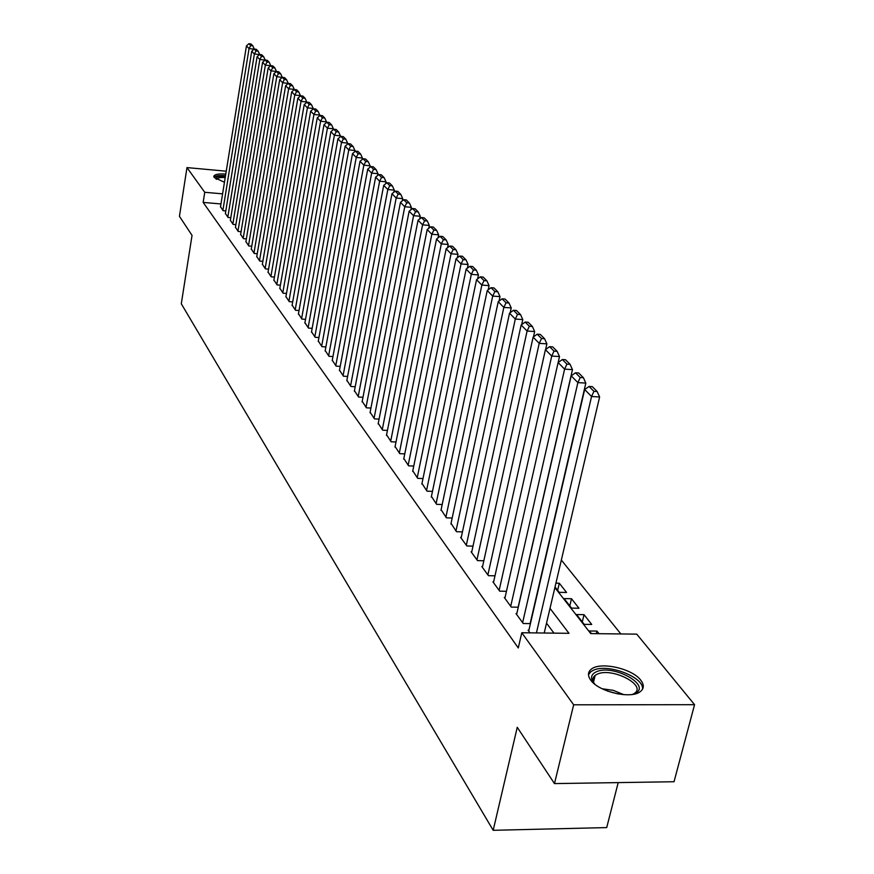 <?xml version="1.0" encoding="UTF-8"?>
<svg xmlns="http://www.w3.org/2000/svg" width="874" height="874" viewBox="0 0 874 874"><rect width="100%" height="100%" fill="white"/><g stroke="black" fill="none" stroke-linecap="round" stroke-linejoin="round"><path stroke-width="1.31" d="M590.693 680.081C587.557 675.668 587.754 672.03 591.283 669.189C600.285 661.378 632.339 668.534 640.806 680.256C644.313 684.921 644.094 688.756 640.129 691.749C630.722 699.331 598.45 691.684 590.693 680.081M224.454 182.251L214.239 177.52L213.922 175.991C215.08 174.254 219.024 173.62 225.765 174.09M618.202 782.612L606.709 827.591L493.187 830.3L181.289 303.77L192.04 235.379L179.443 216.337L186.97 167.59L226.235 171.195M620.857 633.956L561.337 560.081M554.881 587.59L590.737 633.584L636.753 634.142L694.557 704.684L573.661 704.805L521.789 632.743L568.985 633.322L550.008 608.37M573.661 704.805L554.477 783.596L674.029 781.738L694.557 704.684M528.89 630.209L528.093 630.209L530.005 632.842M516.807 613.614L516.021 613.603L523.22 623.501L530.431 623.61M505.052 597.488L504.298 597.477L511.29 607.102L518.271 607.212M493.646 581.822L492.914 581.811L499.709 591.163L506.461 591.294M482.546 566.592L481.836 566.581L488.446 575.671L494.979 575.813M471.763 551.789L471.075 551.767L477.499 560.605L483.835 560.769M461.264 537.379L460.598 537.357L466.847 545.955L472.998 546.13M451.05 523.351L456.49 531.709L462.444 531.884M441.108 509.706L446.406 517.834L452.186 518.02M431.428 496.41L436.585 504.32L442.2 504.517M421.989 483.453L427.015 491.166L432.477 491.374M412.79 470.835L417.696 478.34L422.994 478.559M403.832 458.522L408.617 465.842L413.763 466.061M395.092 446.516L399.757 453.661L404.771 453.879M386.57 434.815L391.115 441.774L395.998 442.004M378.245 423.387L382.692 430.183L387.433 430.412M370.128 412.233L374.465 418.864L379.087 419.094M362.197 401.341L366.435 407.819L370.937 408.049M354.451 390.711L358.591 397.036L362.983 397.266M346.891 380.321L350.933 386.494L355.205 386.734M339.494 370.161L343.449 376.202L347.623 376.443M332.273 360.241L336.14 366.14L340.204 366.381M325.204 350.54L328.985 356.308L332.961 356.548M318.3 341.046L321.993 346.694L325.871 346.934M311.537 331.77L315.164 337.288L318.944 337.528M304.928 322.692L308.467 328.089L312.16 328.329M298.46 313.799L301.923 319.086L305.539 319.327M292.124 305.102L295.521 310.27L299.05 310.51M285.929 296.581L289.25 301.639L292.692 301.88M279.855 288.234L283.11 293.194L286.475 293.435M273.912 280.073L277.102 284.924L280.39 285.164M268.078 272.065L271.202 276.818L274.425 277.058M262.375 264.221L265.434 268.875L268.58 269.116M256.77 256.53L259.775 261.097L262.866 261.337M251.286 248.992L254.236 253.471L257.251 253.7M245.911 241.595L248.795 245.987L251.756 246.228M240.634 234.352L243.464 238.657L246.359 238.886M235.456 227.24L238.241 231.468L241.071 231.697M230.386 220.27L233.107 224.41L235.882 224.64M225.405 213.42L228.081 217.484L230.802 217.713M557.645 590.3L559.305 583.231L566.571 592.474L559.229 592.332L555.034 586.957M569.793 605.879L571.498 598.723L578.97 608.238L571.541 608.107L564.112 598.592L571.498 598.723M582.292 621.895L584.04 614.673L591.731 624.451L584.203 624.353L576.556 614.553L584.04 614.673M555.919 583.155L559.305 583.231M598.996 633.683L596.942 631.072L589.382 630.984L591.414 633.595M220.958 203.948L203.15 202.418L518.282 647.951L521.789 632.743M553.974 633.137L546.534 623.184M220.51 206.701L223.143 210.7L225.809 210.918M554.477 783.596L517.255 727.299L493.187 830.3M203.15 202.418L204.745 192.291L186.97 167.59M222.586 193.853L204.745 192.291M596.308 633.65L596.942 631.072M220.467 207.018L246.435 45.907L249.057 48.573L254.05 49.141M222.892 210.361L249.057 48.573L250.696 45.557L252.815 45.798L250.958 43.94L248.861 43.7L250.696 45.557M248.861 43.7L246.435 45.907M254.29 49.053L252.815 45.798M215.867 178.919C215.408 176.821 218.587 175.936 225.416 176.264M225.219 177.531C220.335 177.302 217.495 177.837 216.676 179.137L216.61 179.367M225.514 175.685C219.45 175.248 215.627 175.75 214.032 177.203M595.041 684.386L594.735 684.058C590.081 678.716 590.573 674.641 596.21 671.855C613.056 663.563 653.009 685.915 634.546 693.617L632.099 694.48M633.049 694.196L634.306 693.453C647.361 685.249 611.713 666.949 597.226 674.193L595.205 675.351C592.485 677.525 592.201 680.289 594.353 683.654M642.456 689.346C644.783 677.35 607.769 663.093 593.413 670.271L590.835 671.735L588.475 674.673M225.35 213.737L251.712 51.26L254.389 53.98L259.491 54.559M227.83 217.145L254.389 53.98L256.038 50.943L258.169 51.184L256.29 49.283L254.159 49.042L256.038 50.943M254.159 49.042L251.712 51.26M259.676 54.505L258.169 51.184M230.332 220.587L257.087 56.734L259.818 59.498L265.041 60.087M232.855 224.061L259.818 59.498L261.49 56.428L263.631 56.668L261.708 54.734L259.567 54.494L261.49 56.428M259.567 54.494L257.087 56.734M265.172 60.055L263.631 56.668M235.401 227.568L262.571 62.305L265.357 65.124L270.689 65.725M237.979 231.107L265.357 65.124L267.04 62.01L269.203 62.262L267.247 60.284L265.084 60.044L267.04 62.01M265.084 60.044L262.571 62.305M270.776 65.714L269.203 62.262M240.579 234.691L268.165 67.986L271.006 70.87L276.479 71.471L274.884 67.964L272.885 65.954L270.7 65.714L272.699 67.724L274.884 67.964M245.856 241.945L273.868 73.777L276.446 71.493L278.478 73.536L280.685 73.787L278.642 71.734L276.479 71.471M243.201 238.296L271.006 70.87L272.699 67.724M270.7 65.714L268.165 67.986M251.231 249.341L279.691 79.698L282.291 77.382L284.367 79.479L286.596 79.72L284.52 77.633L276.763 76.726L273.868 73.777M248.522 245.627L276.763 76.726L278.478 73.536M282.291 77.327L280.685 73.787M288.191 83.467L282.652 82.691L279.691 79.698M253.963 253.089L282.652 82.691L284.367 79.479M288.223 83.303L286.596 79.72M256.716 256.88L285.634 85.728L288.649 88.787L294.276 89.399L292.637 85.783L290.507 83.642L288.267 83.401L290.387 85.543L292.637 85.783M259.502 260.714L288.649 88.787L290.387 85.543M288.267 83.401L285.634 85.728M262.309 264.582L291.697 91.89L294.778 95.015L300.448 95.616L298.799 91.967L296.625 89.782L294.363 89.541L296.526 91.726L298.799 91.967M265.15 268.482L294.778 95.015L296.526 91.726M294.363 89.541L291.697 91.89M268.012 272.437L297.881 98.172L301.027 101.373L306.763 101.974L305.092 98.281L302.874 96.053L300.59 95.812L302.797 98.041L305.092 98.281M270.918 276.424L301.027 101.373L302.797 98.041M300.59 95.812L297.881 98.172M273.846 280.445L304.207 104.596L307.419 107.863L313.198 108.463L311.515 104.727L309.243 102.455L306.938 102.214L309.199 104.487L311.515 104.727M313.1 109.042L313.198 108.463M276.796 284.52L307.419 107.863L309.199 104.487M306.938 102.214L304.207 104.596M279.789 288.628L310.663 111.151L313.941 114.483L319.786 115.084L318.07 111.315L315.765 108.999L313.438 108.758L315.743 111.074L318.07 111.315M319.655 115.783L319.786 115.084M282.805 292.779L313.941 114.483L315.743 111.074M313.438 108.758L310.663 111.151M285.864 296.974L317.251 117.848L320.605 121.257L326.505 121.857L324.778 118.056L322.419 115.674L320.07 115.434L322.419 117.804L324.778 118.056M326.363 122.677L326.505 121.857M288.944 301.213L320.605 121.257L322.419 117.804M320.07 115.434L317.251 117.848M292.058 305.507L323.992 124.698L327.422 128.183L333.376 128.784L331.628 124.927L329.214 122.502L326.843 122.262L329.247 124.687L331.628 124.927M333.202 129.713L333.376 128.784M295.204 309.833L327.422 128.183L329.247 124.687M326.843 122.262L323.992 124.698M298.384 314.214L330.885 131.701L334.381 135.251L340.39 135.852L338.631 131.963L336.162 129.483L333.77 129.243L336.228 131.723L338.631 131.963M340.204 136.912L340.39 135.852M301.606 318.639L334.381 135.251L336.228 131.723M333.77 129.243L330.885 131.701M304.851 323.107L337.921 138.846L341.505 142.484L347.579 143.085L345.787 139.152L343.264 136.617L340.849 136.377L343.362 138.911L345.787 139.152M347.36 144.276L347.579 143.085M308.14 327.63L341.505 142.484L343.362 138.911M340.849 136.377L337.921 138.846M311.461 332.196L345.121 146.166L348.781 149.88L354.92 150.481L353.118 146.504L350.529 143.904L348.092 143.664L350.66 146.253L353.118 146.504M354.669 151.814L354.92 150.481M314.826 336.818L348.781 149.88L350.66 146.253M348.092 143.664L345.121 146.166M318.223 341.494L352.484 153.638L356.231 157.451L362.426 158.041L360.601 154.021L357.958 151.366L355.489 151.126L358.122 153.78L360.601 154.021M362.153 159.516L362.426 158.041M321.654 346.213L356.231 157.451L358.122 153.78M355.489 151.126L352.484 153.638M325.128 350.987L360.022 161.297L363.846 165.186L370.106 165.787L368.26 161.712L365.561 159.002L363.071 158.762L365.758 161.472L368.26 161.712M369.811 167.404L370.106 165.787M328.635 355.816L363.846 165.186L365.758 161.472M363.071 158.762L360.022 161.297M332.186 360.711L367.725 169.13L371.647 173.107L377.972 173.708L376.104 169.589L373.34 166.814L370.827 166.573L373.58 169.348L376.104 169.589M377.644 175.488L377.972 173.708M335.78 365.649L371.647 173.107L373.58 169.348M370.827 166.573L367.725 169.13M339.407 370.642L375.623 177.149L379.633 181.224L386.024 181.814L384.134 177.651L381.304 174.8L378.759 174.56L381.577 177.411L384.134 177.651M385.653 183.758L386.024 181.814M343.078 375.689L379.633 181.224L381.577 177.411M378.759 174.56L375.623 177.149M346.792 380.802L383.697 185.354L387.816 189.527L394.272 190.117L392.36 185.9L389.454 182.994L386.887 182.753L389.771 185.659L392.36 185.9M393.868 192.225L394.272 190.117M350.55 385.98L387.816 189.527L389.771 185.659M386.887 182.753L383.697 185.354M354.352 391.202L391.978 193.755L396.184 198.037L402.706 198.627L400.784 194.356L397.812 191.373L395.212 191.133L398.173 194.115L400.784 194.356M402.269 200.9L402.706 198.627M358.209 396.501L396.184 198.037L398.173 194.115M395.212 191.133L391.978 193.755M362.098 401.854L400.456 202.375L404.771 206.756L411.359 207.335L409.403 203.019L406.366 199.96L403.733 199.731L406.771 202.779L409.403 203.019M410.889 209.804L411.359 207.335M366.031 407.273L404.771 206.756L406.771 202.779M403.733 199.731L400.456 202.375M370.019 412.757L409.141 211.202L413.566 215.692L420.23 216.271L418.253 211.901L415.128 208.766L412.473 208.525L415.587 211.661L418.253 211.901M419.706 218.926L420.23 216.271M374.061 418.307L413.566 215.692L415.587 211.661M412.473 208.525L409.141 211.202M378.136 423.923L418.045 220.248L422.579 224.858L429.32 225.426L427.32 221.002L424.119 217.79L421.432 217.56L424.622 220.772L427.32 221.002M428.763 228.278L429.32 225.426M382.277 429.615L422.579 224.858L424.622 220.772M421.432 217.56L418.045 220.248M386.461 435.361L427.178 229.523L431.832 234.254L438.65 234.822L436.618 230.332L433.329 227.043L430.62 226.814L433.886 230.102L436.618 230.332M438.038 237.87L438.65 234.822M390.689 441.195L431.832 234.254L433.886 230.102M430.62 226.814L427.178 229.523M394.982 447.084L436.541 239.039L441.315 243.89L448.209 244.458L446.155 239.913L442.79 236.526L440.037 236.297L443.402 239.684L446.155 239.913M447.554 247.724L448.209 244.458M399.32 453.06L441.315 243.89L443.402 239.684M440.037 236.297L436.541 239.039M403.712 459.101L446.155 248.806L451.05 253.777L458.02 254.345L455.944 249.735L452.492 246.271L449.706 246.042L453.158 249.516L455.944 249.735M457.31 257.83L458.02 254.345M408.169 465.23L451.05 253.777L453.158 249.516M449.706 246.042L446.155 248.806M412.67 471.425L456.02 258.824L461.046 263.937L468.103 264.494L465.995 259.829L462.444 256.268L459.637 256.038L463.176 259.6L465.995 259.829M467.339 268.209L468.103 264.494M417.237 477.707L461.046 263.937L463.176 259.6M459.637 256.038L456.02 258.824M421.858 484.076L466.148 269.116L471.315 274.36L478.449 274.917L476.308 270.186L472.67 266.526L469.83 266.308L473.457 269.968L476.308 270.186M477.619 278.872L478.449 274.917M426.545 490.511L471.315 274.36L473.457 269.968M469.83 266.308L466.148 269.116M431.297 497.044L476.548 279.68L481.858 285.077L489.079 285.623L486.905 280.827L483.169 277.069L480.296 276.85L484.021 280.609L486.905 280.827M488.184 289.84L489.079 285.623M436.104 503.653L481.858 285.077L484.021 280.609M480.296 276.85L476.548 279.68M440.966 510.361L487.244 290.539L492.696 296.089L500.004 296.625L497.809 291.763L493.952 287.907L491.046 287.688L494.881 291.555L497.809 291.763M499.043 301.104L500.004 296.625M445.904 517.146L492.696 296.089L494.881 291.555M491.046 287.688L487.244 290.539M450.908 524.029L498.235 301.705L503.839 307.408L511.224 307.932L509.007 303.016L505.052 299.039L502.102 298.832L506.046 302.797L509.007 303.016M510.208 312.695L511.224 307.932M455.977 530.999L503.839 307.408L506.046 302.797M502.102 298.832L498.235 301.705M461.111 538.067L509.531 313.187L515.299 319.054L522.783 319.567L520.522 314.574L516.458 310.488L513.475 310.281L517.528 314.367L520.522 314.574M521.68 324.615L522.783 319.567M466.323 545.234L515.299 319.054L517.528 314.367M513.475 310.281L509.531 313.187M471.61 552.499L521.155 324.997L527.098 331.028L534.659 331.541L532.375 326.472L528.18 322.266L525.176 322.058L529.349 326.264L532.375 326.472M533.479 336.883L534.659 331.541M476.964 559.863L527.098 331.028L529.349 326.264M525.176 322.058L521.155 324.997M482.382 567.335L533.118 337.146L539.225 343.362L546.895 343.853L544.568 338.719L540.263 334.392L537.204 334.185L541.509 338.522L544.568 338.719M545.627 349.513L546.895 343.853M487.889 574.906L539.225 343.362L541.509 338.522M537.204 334.185L533.118 337.146M493.471 582.587L545.431 349.655L551.723 356.057L559.491 356.548L557.131 351.326L552.696 346.88L549.604 346.672L554.029 351.13L557.131 351.326M558.136 362.535L559.491 356.548M499.141 590.376L551.723 356.057L554.029 351.13M549.604 346.672L545.431 349.655M504.877 598.275L558.115 362.546L564.604 369.134L572.459 369.615L570.067 364.316L565.5 359.727L562.364 359.531L566.931 364.13L570.067 364.316M518.129 607.212L572.459 369.615M510.711 606.294L564.604 369.134L566.931 364.13M562.364 359.531L558.115 362.546M516.621 614.422L571.192 375.82L577.878 382.615L585.831 383.085L583.406 377.71L578.686 372.979L575.518 372.783L580.227 377.524L583.406 377.71M530.125 623.599L585.831 383.085M522.619 622.67L577.878 382.615L580.227 377.524M575.518 372.783L571.192 375.82M528.704 631.05L584.662 389.509L591.556 396.512L599.619 396.971L597.15 391.519L592.288 386.636L589.087 386.45L593.927 391.334L597.15 391.519M544.218 633.016L599.619 396.971M536.428 632.918L591.556 396.512L593.927 391.334M589.087 386.45L584.662 389.509M602.11 688.745L613.319 690.351L623.85 694.677M618.038 693.934L607.517 691.072M213.922 175.991L213.835 176.581M593.522 682.179L595.205 675.351"/></g></svg>
